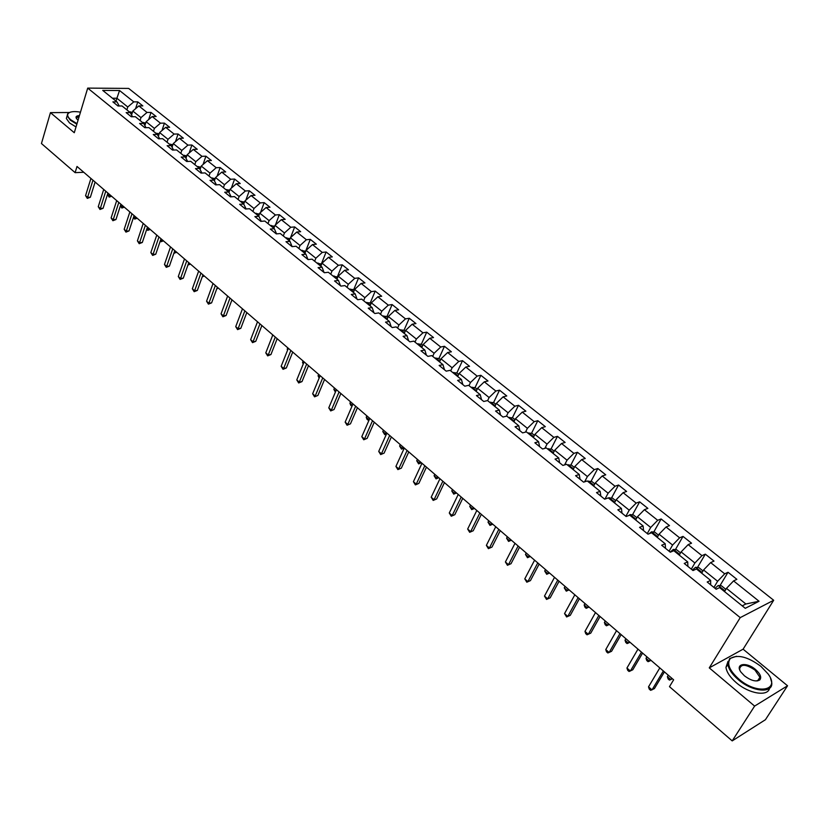 <?xml version="1.0" encoding="UTF-8"?>
<svg xmlns="http://www.w3.org/2000/svg" width="829" height="829" viewBox="0 0 829 829"><rect width="100%" height="100%" fill="white"/><g stroke="black" fill="none" stroke-linecap="round" stroke-linejoin="round"><path stroke-width="1.24" d="M773.675 600.269L128.671 88.423L87.708 88.102L740.224 617.626L773.675 600.269L743.105 649.18L709.272 667.873L754.618 706.09L787.55 685.77L743.105 649.18M787.55 685.77L765.426 719.707L732.204 740.898L754.618 706.09M119.241 105.977L116.962 101.874L112.879 101.874L117.956 105.977L122.039 105.967L130.226 112.568L126.143 112.599L131.293 116.754L135.376 116.723L143.686 123.417L139.604 123.469L144.837 127.697L148.909 127.625L157.344 134.422L153.261 134.505L158.567 138.795L162.65 138.692L171.199 145.593L167.126 145.707L172.515 150.059L176.587 149.935L185.261 156.93L181.199 157.075L186.67 161.489L190.732 161.334L199.54 168.442L195.489 168.619L201.043 173.106L205.095 172.909L214.037 180.121L209.996 180.339L215.633 184.888L219.675 184.67L228.763 191.986L224.721 192.235L230.452 196.856L234.483 196.597L243.716 204.038L239.674 204.317L245.498 209.012L249.519 208.721L258.897 216.276L254.866 216.587L260.772 221.364L264.793 221.032L274.316 228.7L270.295 229.053L276.295 233.902L280.306 233.54L289.974 241.332L285.974 241.716L292.067 246.638L296.067 246.244L305.891 254.161L301.901 254.586L308.098 259.591L312.077 259.145L322.056 267.187L318.087 267.653L324.377 272.741L328.346 272.264L338.491 280.44L334.533 280.948L340.926 286.109L344.885 285.591L355.195 293.901L351.247 294.45L357.755 299.704L361.693 299.134L372.169 307.58L368.242 308.181L374.853 313.517L378.78 312.906L389.433 321.497L385.526 322.139L392.241 327.569L396.148 326.906L406.987 335.641L403.091 336.325L409.93 341.849L413.816 341.144L424.831 350.025L420.956 350.76L427.909 356.377L431.774 355.62L442.976 364.656L439.132 365.444L446.199 371.154L450.043 370.356L461.442 379.537L457.618 380.376L464.81 386.19L468.634 385.33L480.229 394.677L476.426 395.568L483.742 401.485L487.535 400.573L499.338 410.086L495.555 411.029L503.006 417.049L506.778 416.085L518.788 425.764L515.037 426.769L522.622 432.893L526.363 431.868L538.591 441.722L534.86 442.779L542.58 449.017L546.29 447.929L558.736 457.96L555.047 459.09L562.901 465.432L566.59 464.292L579.253 474.499L575.595 475.691L583.595 482.157L587.253 480.944L600.155 491.348L596.517 492.592L604.673 499.182L608.289 497.908L621.429 508.498L617.833 509.814L626.144 516.519L629.719 515.182L643.107 525.969L639.553 527.358L648.009 534.187L651.553 532.778L665.2 543.772L661.677 545.233L670.298 552.197L673.801 550.705L687.707 561.917L684.226 563.44L693.013 570.539L696.474 568.984L710.64 580.404L707.199 582.01L716.163 589.243L719.582 587.606L745.271 608.32L759.053 601.253L745.872 603.989L726.463 588.383L724.525 591.595M116.962 101.874L102.734 90.402L119.552 90.516L133.77 101.874L137.759 101.874L135.583 108.703M759.053 601.253L733.572 580.901L736.877 579.326L728.028 572.269L724.701 573.823L710.65 562.601L713.997 561.088L705.313 554.166L701.945 555.648L688.153 544.632L691.541 543.192L683.013 536.404L679.614 537.814L666.07 526.995L669.5 525.627L661.127 518.964L657.687 520.301L644.392 509.69L647.863 508.384L639.646 501.835L636.164 503.11L623.118 492.685L626.61 491.452L618.548 485.027L615.025 486.229L602.217 475.991L605.75 474.83L597.823 468.509L594.269 469.649L581.689 459.598L585.253 458.489L577.461 452.282L573.886 453.37L561.523 443.494L565.119 442.448L557.461 436.344L553.855 437.37L541.71 427.671L545.337 426.676L537.814 420.686L534.177 421.66L522.239 412.117L525.887 411.184L518.498 405.298L514.84 406.21L503.099 396.842L506.778 395.961L499.524 390.169L495.835 391.029L484.291 381.817L488.001 380.988L480.861 375.299L477.141 376.107L465.805 367.05L469.535 366.273L462.509 360.677L458.779 361.434L447.629 352.532L451.37 351.797L444.468 346.294L440.717 347.009L429.743 338.253L433.515 337.569L426.728 332.16L422.945 332.823L412.168 324.212L415.951 323.569L409.277 318.253L405.474 318.875L394.873 310.398L398.676 309.808L392.107 304.564L388.293 305.145L377.858 296.813L381.682 296.254L375.216 291.103L371.382 291.642L361.112 283.435L364.957 282.927L358.594 277.86L354.75 278.357L344.636 270.285L348.491 269.808L342.232 264.824L338.377 265.28L328.429 257.332L332.294 256.907L326.129 251.995L322.263 252.41L312.471 244.586L316.346 244.192L310.284 239.363L306.398 239.736L296.761 232.037L300.658 231.685L294.678 226.928L290.782 227.27L281.29 219.685L285.197 219.374L279.321 214.68L275.404 214.991L266.068 207.53L269.985 207.24L264.192 202.628L260.265 202.898L251.063 195.551L254.99 195.302L249.291 190.753L245.363 190.991L236.296 183.748L240.234 183.541L234.617 179.054L230.68 179.261L221.747 172.131L225.695 171.945L220.162 167.541L216.214 167.707L207.416 160.691L211.374 160.536L205.913 156.184L201.965 156.329L193.302 149.407L197.261 149.282L191.882 145.002L187.924 145.116L179.385 138.298L183.354 138.205L178.059 133.987L174.09 134.07L165.676 127.345L169.644 127.283L164.432 123.127L160.453 123.179L152.163 116.557L156.142 116.516L151.002 112.423L147.013 112.443L138.847 105.925L142.826 105.905L137.759 101.874M732.204 740.898L669.48 686.661L673.635 679.811L77.004 166.463L75.118 172.65L83.77 172.277M131.573 115.013L132.827 111.055L140.982 117.614L140.06 120.495M132.516 116.744L130.226 112.568M138.847 105.925L132.827 111.055M147.013 112.443L140.982 117.614M144.868 125.604L146.122 121.739L154.391 128.391L153.448 131.283M145.987 127.676L143.686 123.417M152.163 116.557L146.122 121.739M160.453 123.179L154.391 128.391M158.37 136.339L159.603 132.578L167.997 139.334L167.033 142.236M159.665 138.764L157.344 134.422M165.676 127.345L159.603 132.578M174.09 134.07L167.997 139.334M172.059 147.23L173.282 143.583L181.8 150.432L180.815 153.344M173.541 150.028L171.199 145.593M179.385 138.298L173.282 143.583M187.924 145.116L181.8 150.432M185.965 158.277L187.167 154.743L195.81 161.696L194.805 164.619M187.623 161.458L185.261 156.93M193.302 149.407L187.167 154.743M201.965 156.329L195.81 161.696M200.079 169.479L201.25 166.069L210.027 173.126L209.001 176.059M201.913 173.064L199.54 168.442M207.416 160.691L201.25 166.069M216.214 167.707L210.027 173.126M214.4 180.846L215.561 177.572L224.462 184.732L223.415 187.686M216.431 184.846L214.037 180.121M221.747 172.131L215.561 177.572M230.68 179.261L224.462 184.732M228.949 192.38L230.079 189.25L239.115 196.514L238.047 199.478M231.156 196.815L228.763 191.986M236.296 183.748L230.079 189.25M245.363 190.991L239.115 196.514M243.726 204.079L244.814 201.095L253.995 208.483L252.907 211.447M246.12 208.97L243.716 204.038M251.063 195.551L244.814 201.095M260.265 202.898L253.995 208.483M258.897 216.276L261.27 221.322M258.679 216.1L259.778 213.136L269.104 220.628L267.985 223.602M266.068 207.53L259.778 213.136M275.404 214.991L269.104 220.628M274.316 228.7L276.575 233.871M273.85 228.338L274.979 225.353L284.451 232.97L283.311 235.954M281.29 219.685L274.979 225.353M290.782 227.27L284.451 232.97M289.974 241.332L292.119 246.638M289.259 240.752L290.409 237.768L300.036 245.498L298.865 248.493M296.761 232.037L290.409 237.768M306.398 239.736L300.036 245.498M305.891 254.161L307.963 259.477M304.917 253.373L306.088 250.368L315.859 258.223L314.668 261.239M312.471 244.586L306.088 250.368M322.263 252.41L315.859 258.223M322.056 267.187L324.066 272.482M320.813 266.192L322.015 263.176L331.942 271.156L330.73 274.181M328.429 257.332L322.015 263.176M338.377 265.28L331.942 271.156M338.491 280.44L340.429 285.704M336.968 279.207L338.201 276.192L348.284 284.295L347.04 287.331M344.636 270.285L338.201 276.192M354.75 278.357L348.284 284.295M355.195 293.901L357.061 299.145M353.382 292.44L354.646 289.404L364.895 297.652L363.62 300.689M361.112 283.435L354.646 289.404M371.382 291.642L364.895 297.652M372.169 307.58L373.962 312.802M370.066 305.891L371.351 302.844L381.765 311.217L380.47 314.274M377.858 296.813L371.351 302.844M388.293 305.145L381.765 311.217M389.433 321.497L391.153 326.688M387.019 319.548L388.335 316.502L398.925 325.009L397.588 328.077M394.873 310.398L388.335 316.502M405.474 318.875L398.925 325.009M406.987 335.641L408.624 340.802M404.251 333.445L405.599 330.377L416.365 339.04L415.008 342.108M412.168 324.212L405.599 330.377M422.945 332.823L416.365 339.04M424.831 350.025L426.386 355.154M421.774 347.569L423.142 344.491L434.095 353.289L432.707 356.377M429.743 338.253L423.142 344.491M440.717 347.009L434.095 353.289M442.976 364.656L444.458 369.744M439.588 361.921L440.987 358.843L452.126 367.786L450.696 370.884M447.629 352.532L440.987 358.843M458.779 361.434L452.126 367.786M461.442 379.537L462.831 384.594M457.701 376.521L459.142 373.433L470.457 382.532L469.007 385.63M465.805 367.05L459.142 373.433M477.141 376.107L470.457 382.532M480.229 394.677L481.525 399.692M476.126 391.381L477.597 388.273L489.11 397.526L487.628 400.645M484.291 381.817L477.597 388.273M495.835 391.029L489.11 397.526M499.338 410.086L500.55 415.06M494.872 406.479L496.374 403.371L508.084 412.79L506.436 416.168M503.099 396.842L496.374 403.371M514.84 406.21L508.084 412.79M518.788 425.764L519.897 430.697M513.939 421.847L515.472 418.728L527.389 428.313L525.503 432.106M522.239 412.117L515.472 418.728M534.177 421.66L527.389 428.313M538.591 441.722L539.596 446.603M533.337 437.484L534.902 434.355L547.036 444.106L544.891 448.344M541.71 427.671L534.902 434.355M553.855 437.37L547.036 444.106M558.736 457.96L559.648 462.8M553.078 453.401L554.684 450.261L567.036 460.188L564.59 464.914M561.523 443.494L554.684 450.261M573.886 453.37L567.036 460.188M579.253 474.499L580.051 479.286M573.171 469.597L574.818 466.447L587.388 476.551L584.6 481.815M581.689 459.598L574.818 466.447M594.269 469.649L587.388 476.551M600.155 491.348L600.838 496.084M593.626 486.084L595.315 482.924L608.113 493.214L604.942 499.079M602.217 475.991L595.315 482.924M615.025 486.229L608.113 493.214M621.429 508.498L621.999 513.172M614.455 502.871L616.175 499.7L629.211 510.177L625.854 516.291M623.118 492.685L616.175 499.7M636.164 503.11L629.211 510.177M643.107 525.969L643.553 530.591M635.667 519.97L637.428 516.788L650.703 527.462L647.262 533.586M644.392 509.69L637.428 516.788M657.687 520.301L650.703 527.462M665.2 543.772L665.511 548.332M657.262 537.379L659.065 534.187L672.588 545.057L669.065 551.202M666.07 526.995L659.065 534.187M679.614 537.814L672.588 545.057M687.707 561.917L687.894 566.404M679.262 555.109L681.117 551.917L694.889 562.995L691.282 569.15M688.153 544.632L681.117 551.917M701.945 555.648L694.889 562.995M710.64 580.404L710.691 584.828M701.686 573.181L703.572 569.979L717.613 581.264L713.914 587.429M710.65 562.601L703.572 569.979M724.701 573.823L717.613 581.264M733.572 580.901L726.463 588.383M69.481 112.506L50.445 112.64L41.45 143.531L75.118 172.65M50.445 112.64L74.278 132.723L87.708 88.102M709.272 667.873L740.224 617.626M742.214 605.854L745.872 603.989M116.008 101.107L116.899 98.247L112.454 98.236M126.868 109.853L127.77 106.982L116.899 98.247L119.552 90.516M133.77 101.874L127.77 106.982M728.028 572.269L719.966 585.678M705.313 554.166L697.479 567.471M683.013 536.404L675.407 549.606M661.127 518.964L653.739 532.073M639.646 501.835L632.454 514.85M618.548 485.027L611.553 497.939M597.823 468.509L591.025 481.338M577.461 452.282L570.849 465.017M557.461 436.344L551.026 448.997M537.814 420.686L531.544 433.246M518.498 405.298L512.395 417.775M499.524 390.169L493.566 402.562M480.861 375.299L475.058 387.609M462.509 360.677L456.852 372.915M444.468 346.294L438.945 358.48M426.728 332.16L421.329 344.294M409.277 318.253L403.992 330.346M392.107 304.564L386.936 316.626M375.216 291.103L370.159 303.124M358.594 277.86L353.641 289.839M342.232 264.824L337.393 276.762M326.129 251.995L321.393 263.881M310.284 239.363L305.642 251.208M294.678 226.928L290.564 237.633M279.321 214.68L275.446 224.939M264.192 202.628L260.544 212.452M249.291 190.753L245.85 200.183M234.617 179.054L231.374 188.1M220.162 167.541L217.094 176.214M205.913 156.184L203.032 164.525M191.882 145.002L189.157 153.013M178.059 133.987L175.479 141.676M164.432 123.127L161.997 130.516M151.002 112.423L148.692 119.531M663.345 670.962L652.009 689.904L648.516 686.847L659.811 667.915M664.423 671.884L654.402 688.598L650.641 690.329L649.242 689.117L648.516 686.847M725.872 589.357L721.479 585.823L718.183 585.512L715.033 588.331M722.038 589.595L720.297 588.186M668.278 675.2L667.386 676.682L670.848 679.666L671.739 678.184M672.443 678.785L669.459 680.101L668.081 678.91L667.386 676.682M738.888 679.117C757.229 695.199 780.763 690.65 768.11 673.967L760.898 666.34C747.799 656.755 737.623 654.143 730.359 658.495C726.536 663.573 729.375 670.443 738.888 679.117M770.535 678.34L771.675 682.257C773.809 693.759 752.742 692.288 738.349 679.697C732.131 674.329 728.639 669.2 727.872 664.309L729.624 658.568L736.453 656.288M744.483 675.863L741.022 672.195C734.649 663.708 746.442 661.594 755.488 669.48C760.328 673.822 761.768 677.293 759.83 679.894C756.162 682.049 751.053 680.713 744.483 675.863M756.203 680.982L759.074 679.956L759.913 677.283L754.96 670.05C746.038 664.143 740.919 663.77 739.592 668.962L739.986 670.454M769.53 688.319C767.872 696.857 749.043 693.8 736.39 682.785C730.194 677.428 726.712 672.288 725.955 667.386L728.017 661.366M80.465 112.164C74.164 111.086 70.061 111.542 68.175 113.542C67.004 115.21 67.874 117.293 70.776 119.811L77.014 123.656M76.848 124.195L70.33 120.184L67.17 115.77L67.667 113.77L69.646 112.443M78.071 120.122L76.6 118.744C75.315 116.816 76.258 115.77 79.429 115.604M79.263 116.184L76.32 118.039L76.537 118.671M76.019 126.941L69.512 122.93L66.351 118.506L67.004 116.319M641.449 652.112L630.372 671.024L626.942 668.029L637.978 649.128M642.579 653.086L632.786 669.78L629.056 671.49L627.688 670.288L626.942 668.029M619.947 633.615L609.139 652.485L605.771 649.553L616.538 630.682M621.128 634.641L611.574 651.293L607.864 652.983L606.517 651.812L605.771 649.553M703.002 570.953L698.847 567.606L695.552 567.285L692.402 570.051M699.324 571.285L697.614 569.906M646.889 656.796L646.019 658.278L649.408 661.2L650.288 659.718M651.034 660.361L648.081 661.677L646.724 660.506L646.019 658.278M680.557 552.891L676.63 549.731L673.345 549.389L670.195 552.114M677.024 553.306L675.345 551.959M625.885 638.724L625.025 640.195L628.361 643.076L629.221 641.594M630.009 642.268L627.087 643.573L625.75 642.423L625.025 640.195M598.839 615.46L588.279 634.289L584.973 631.408L595.491 612.579M600.082 616.517L590.745 633.149L587.056 634.807L585.74 633.657L584.973 631.408M578.114 597.626L567.792 616.413L564.549 613.584L574.829 594.797M579.398 598.735L570.279 615.325L566.621 616.963L564.549 613.584M570.279 615.325L566.621 616.963M557.762 580.103L547.679 598.859L544.487 596.072L554.528 577.326M559.088 581.253L550.187 597.813L546.549 599.429L544.487 596.072M550.187 597.813L546.549 599.429M658.516 535.161L654.827 532.187L651.542 531.824L649.024 533.783M655.138 535.669L653.49 534.342M605.243 620.962L604.414 622.444L607.688 625.263L608.527 623.791M609.346 624.496L606.455 625.791L605.149 624.662L604.414 622.444M636.89 517.762L633.408 514.954L630.133 514.581L628.537 515.628M633.646 518.343L632.03 517.047M584.973 603.522L584.165 604.994L587.378 607.771L588.196 606.3M586.196 608.32L589.056 607.035L586.196 608.32L584.911 607.211L584.165 604.994M615.657 500.664L612.382 498.042L608.413 498.001M612.704 500.996L610.963 500.063M565.057 586.383L564.259 587.854L567.43 590.58L568.228 589.118M566.28 591.16L569.108 589.875L566.28 591.16L564.259 587.854M537.762 562.901L527.907 581.616L524.778 578.88L534.591 560.176M539.14 564.093L530.436 580.611L526.819 582.207L524.778 578.88M530.436 580.611L526.819 582.207M594.797 483.887L591.74 481.421L587.761 481.359M591.823 484.633L590.269 483.38M545.482 569.544L544.705 571.005L547.814 573.689L548.591 572.228M549.544 573.046L546.715 574.29L544.705 571.005M546.715 574.29L549.513 573.015M518.115 546L508.488 564.663L505.41 561.979L514.996 543.316M519.545 547.223L511.027 563.699L507.441 565.285L505.41 561.979M511.027 563.699L507.441 565.285M574.321 467.411L571.45 465.1L567.482 465.007M571.471 468.23L569.937 466.996M526.239 552.995L525.482 554.456L528.539 557.088L529.306 555.627M530.301 556.487L527.482 557.71L525.482 554.456M527.482 557.71L530.249 556.446M498.809 529.389L489.4 548.01L486.374 545.368L495.742 526.747M500.281 530.653L491.96 547.088L488.395 548.653L486.374 545.368M491.96 547.088L488.395 548.653M554.197 451.214L551.523 449.059L547.554 448.945M551.637 451.764L549.969 450.893M507.327 536.715L506.581 538.176L509.597 540.767L510.343 539.306M511.379 540.197L508.571 541.41L506.581 538.176M508.571 541.41L511.317 540.145M479.836 513.058L470.644 531.638L467.66 529.037L476.82 510.467M481.348 514.363L473.214 530.757L469.68 532.301L467.66 529.037M473.214 530.757L469.68 532.301M534.425 435.308L531.938 433.308L527.969 433.163M531.99 435.93L530.353 435.08M488.737 520.716L488.012 522.177L490.965 524.716L491.69 523.265M492.778 524.197L489.98 525.379L488.012 522.177M489.98 525.379L492.695 524.125M461.183 497.017L452.199 515.545L449.277 512.996L458.23 494.467M462.737 498.353L454.789 514.705L451.277 516.229L449.277 512.996M454.789 514.705L451.277 516.229M515.006 419.681L512.695 417.816L508.726 417.65M512.685 420.365L511.068 419.536M470.447 504.985L469.742 506.436L472.644 508.944L473.359 507.493M474.478 508.457L471.701 509.628L469.742 506.436M471.701 509.628L474.395 508.374M442.852 481.245L434.064 499.721L431.194 497.213L439.95 478.737M444.448 482.613L436.676 498.923L433.184 500.426L431.194 497.213M436.676 498.923L433.184 500.426M495.918 404.314L493.773 402.593L489.815 402.407M493.535 405.412L492.115 404.262M452.468 489.514L451.774 490.965L454.634 493.421L455.328 491.98M456.489 492.975L453.722 494.125L451.774 490.965M453.722 494.125L456.385 492.882M424.831 465.732L416.241 484.167L413.412 481.701L421.971 463.276M426.458 467.131L418.863 483.4L415.391 484.892L413.412 481.701M418.863 483.4L415.391 484.892M477.152 389.215L475.172 387.63L471.224 387.423M474.882 390.376L473.483 389.247M434.779 474.292L434.106 475.742L436.914 478.157L437.598 476.716M438.79 477.742L436.044 478.882L434.106 475.742M436.044 478.882L438.676 477.649M407.101 450.479L398.708 468.862L395.92 466.437L404.293 448.064M408.77 451.909L401.34 468.136L397.889 469.608L395.92 466.437M401.34 468.136L397.889 469.608M458.706 374.376L456.893 372.915L452.945 372.687M456.541 375.589L455.162 374.48M417.381 459.328L416.718 460.769L419.484 463.152L420.148 461.712M421.381 462.769L418.645 463.888L416.718 460.769M418.645 463.888L421.256 462.665M389.671 435.484L381.454 453.815L378.718 451.422L386.905 433.101M391.371 436.945L384.107 453.121L380.677 454.572L378.718 451.422M384.107 453.121L380.677 454.572M440.562 359.776L438.914 358.449L434.966 358.201M438.51 361.05L437.152 359.962M400.262 444.593L399.609 446.033L402.334 448.375L402.987 446.945M404.251 448.033L401.537 449.131L399.609 446.033M401.537 449.131L404.117 447.909M372.532 420.728L364.491 439.007L361.796 436.665L369.807 418.396M374.262 422.22L367.154 438.354L363.744 439.784L361.796 436.665M367.154 438.354L363.744 439.784M422.728 345.424L421.225 344.222L417.288 343.952M420.769 346.76L419.433 345.683M383.423 430.106L382.78 431.536L385.464 433.847L386.107 432.406M386.521 433.961L384.697 434.614L382.78 431.536M384.697 434.614L386.718 433.536M355.662 406.22L347.797 424.448L345.154 422.137L352.988 403.92M357.423 407.733L350.47 423.826L347.082 425.236L345.154 422.137M350.47 423.826L347.082 425.236M405.184 331.31L403.837 330.222L399.899 329.932M403.329 332.698L402.013 331.641M366.843 415.837L366.221 417.267L368.853 419.536L369.485 418.117M369.05 420.116L367.071 419.422L366.221 417.267M368.117 420.334L369.351 419.422M339.071 391.941L331.372 410.117L328.771 407.837L336.429 389.671M340.854 393.485L334.056 409.526L330.688 410.925L328.771 407.837M334.056 409.526L330.688 410.925M387.931 317.424L386.718 316.45L382.801 316.15M386.169 318.864L384.874 317.818M350.532 401.806L349.921 403.226L352.377 405.34M351.993 406.231L350.771 405.371L349.921 403.226M322.74 377.889L315.217 396.013L312.647 393.775L320.149 375.661M324.553 379.454L317.901 395.454L314.554 396.832L312.647 393.775M317.901 395.454L314.554 396.832M370.957 303.766L369.889 302.906L365.972 302.585M369.278 305.259L368.014 304.233M334.47 387.982L333.869 389.402L335.838 391.091M335.403 392.127L333.869 389.402M306.668 364.066L299.3 382.128L296.782 379.92L304.119 361.869M308.512 365.651L302.005 381.599L299.3 382.128L298.678 382.967L296.782 379.92M302.005 381.599L298.678 382.967M354.263 290.337L353.32 289.58L349.413 289.238M352.667 291.86L351.423 290.855M318.657 374.387L318.077 375.796L319.559 377.081M319.134 378.107L318.077 375.796M290.855 350.46L283.642 368.459L281.155 366.294L288.337 348.294M292.72 352.066L286.347 367.962L283.642 368.459L283.052 369.319L281.155 366.294M286.347 367.962L283.052 369.319M337.828 277.104L333.113 276.098M336.325 278.689L335.092 277.694M303.093 360.988L302.523 362.397L303.538 363.278M303.207 364.097L302.523 362.397M275.28 337.061L268.233 355.009L265.777 352.874L272.814 334.926M277.176 338.688L270.938 354.543L268.233 355.009L267.663 355.879L265.777 352.874M270.938 354.543L267.663 355.879M321.652 264.099L317.072 263.176M320.232 265.715L319.02 264.741M287.767 347.797L287.207 349.206L287.777 349.703M287.59 350.159L287.207 349.206M259.954 323.87L253.052 341.766L250.638 339.662L257.518 321.776M261.881 325.528L255.767 341.32L253.052 341.766L252.513 342.646L250.638 339.662M255.767 341.32L252.513 342.646M305.735 251.28L301.279 250.441M304.398 252.949L303.207 251.995M272.668 334.812L272.254 336.336M244.856 310.885L238.099 328.719L235.726 326.647L242.462 308.823M246.804 312.554L240.824 328.305L238.099 328.719L237.591 329.621L235.726 326.647M240.824 328.305L237.591 329.621M290.067 238.679L285.736 237.913M288.803 240.379L287.632 239.436M229.996 298.098L223.384 315.88L221.042 313.839L227.633 296.067M231.965 299.787L226.11 315.486L223.384 315.88L222.897 316.782L221.042 313.839M226.11 315.486L222.897 316.782M274.637 226.265L270.43 225.581M273.446 228.006L272.295 227.073M215.364 285.497L208.887 303.227L206.576 301.217L213.032 283.497M217.353 287.217L211.623 302.865L208.887 303.227L208.421 304.139L206.576 301.217M211.623 302.865L208.421 304.139M259.446 214.037L255.363 213.436M258.337 215.82L257.197 214.908M231.819 300.191L232.348 300.119M232.586 300.326L231.56 300.875M200.939 273.093L194.608 290.761L192.338 288.782L198.649 271.124M202.95 274.824L197.343 290.43L194.608 290.761L194.162 291.694L192.338 288.782M197.343 290.43L194.162 291.694M244.482 201.996L240.524 201.468M243.446 203.82L242.327 202.918M218.359 288.077L216.732 288.906M217.063 288.005L218.12 287.87M186.743 260.876L180.535 278.482L178.297 276.534L184.484 258.928M188.774 262.627L183.282 278.171L180.535 278.482L180.111 279.425L178.297 276.534M183.282 278.171L180.111 279.425M229.757 190.142L225.902 189.686M228.773 192.007L227.674 191.116M204.338 276.016L202.214 276.896M202.535 275.974L204.089 275.798M172.743 248.835L166.67 266.389L164.463 264.472L170.525 246.918M174.795 250.596L169.417 266.099L166.67 266.389L166.277 267.342L164.463 264.472M169.417 266.099L166.277 267.342M215.219 178.525L211.499 178.08M214.193 180.421L214.576 180.069L213.25 179.489M188.287 264.005L188.888 262.72M190.515 264.13L187.934 265M187.986 265.042L188.401 264.099L190.266 263.902M158.961 236.97L153.013 254.472L150.837 252.576L156.774 235.084M161.033 238.752L155.759 254.202L153.013 254.472L152.64 255.425L150.837 252.576M155.759 254.202L152.64 255.425M200.908 167.075L197.312 166.639M199.841 169.002L200.349 168.598L199.043 168.028M174.318 251.975L174.774 252.358L175.251 250.99M176.898 252.41L173.976 252.969M174.38 253.311L174.774 252.358L176.639 252.182M145.376 225.281L139.552 242.721L137.407 240.856L143.22 223.426M147.469 227.084L142.308 242.472L139.552 242.721L139.199 243.695L137.407 240.856M142.308 242.472L139.199 243.695M186.805 155.79L183.333 155.375M185.696 157.759L186.224 157.51M186.318 157.241L185.033 156.743M160.567 240.12L161.344 240.793L161.81 239.426M163.479 240.856L160.961 241.747L160.225 241.115M160.961 241.747L161.344 240.793L163.209 240.628M131.987 213.768L126.277 231.146L124.174 229.301L129.863 211.934M134.091 215.571L129.034 230.918L126.277 231.146L125.946 232.12L124.174 229.301M129.034 230.918L125.946 232.12M172.919 144.681L169.562 144.267M171.769 146.671L172.328 146.432M172.463 146.028L171.22 145.624M147.002 228.441L148.101 229.384L148.557 228.016M150.236 229.467L147.738 230.348L146.733 229.25M147.738 230.348L148.101 229.384L149.966 229.229M118.796 202.411L113.2 219.726L111.117 217.913L116.692 200.608M120.91 204.235L115.967 219.53L113.2 219.726L112.889 220.721L111.117 217.913M115.967 219.53L112.889 220.721M159.23 133.728L155.987 133.324M157.51 134.692L158.805 135.013M158.049 135.749L158.64 135.49M133.645 216.939L135.044 218.141L135.49 216.773M137.189 218.245L134.702 219.115L133.469 217.478M134.702 219.115L135.044 218.141L136.909 217.996M105.78 191.219L100.309 208.483L98.257 206.69L103.718 189.437M107.925 193.053L103.076 208.297L100.309 208.483L100.019 209.478L98.257 206.69M103.076 208.297L100.019 209.478M145.738 122.93L142.609 122.547M145.334 124.153L143.966 123.935M144.536 124.982L145.137 124.713M120.474 205.592L122.164 207.043L122.609 205.696M124.329 207.167L121.853 208.038L120.381 205.872M121.853 208.038L122.164 207.043L124.039 206.929M92.962 180.183L87.594 197.385L85.574 195.623L90.921 178.432M95.117 182.038L90.361 197.229L87.594 197.385L87.325 198.39L85.574 195.623M90.361 197.229L87.325 198.39M132.443 112.288L129.417 111.915M132.07 113.459L130.65 113.335M131.21 114.361L131.873 114.06M107.49 194.411L109.469 196.11L109.905 194.763M111.635 196.255L109.179 197.105L107.48 194.432M109.179 197.105L109.469 196.11L111.345 196.007M724.94 590.901L718.266 585.523M716.391 589.139L715.178 588.165M702.09 572.487L695.635 567.295M693.241 570.435L692.547 569.886M679.666 554.425L673.428 549.399M657.656 536.695L651.625 531.835M636.04 519.286L630.216 514.591M614.828 502.187L609.201 497.659M593.989 485.4L588.559 481.027M573.533 468.924L568.279 464.686M553.43 452.727L548.352 448.634M533.679 436.81L528.778 432.862M514.27 421.173L509.534 417.36M495.193 405.806L490.623 402.127M476.447 390.708L472.033 387.153M458.012 375.858L453.753 372.428M439.888 361.257L435.785 357.952M422.075 346.905L418.106 343.714M404.542 332.781L400.718 329.704M387.309 318.896L383.62 315.922M370.345 305.227L366.791 302.367M353.662 291.787L350.232 289.031M337.237 278.554L333.942 275.902M321.072 265.539L317.901 262.98M305.165 252.721L302.108 250.265M289.508 240.109L286.565 237.736M274.098 227.695L271.259 225.405M258.917 215.457L256.192 213.271M243.964 203.416L241.353 201.312M229.25 191.561L226.731 189.53M214.742 179.872L212.328 177.934M200.463 168.37L198.141 166.505M186.39 157.033L184.162 155.241M172.515 145.863L170.391 144.142M158.857 134.847L156.816 133.21M145.386 123.998L143.438 122.433M132.112 113.304L130.246 111.801M725.955 667.386L727.872 664.309M759.913 677.283L757.613 680.899M759.074 679.956L759.83 679.894M730.359 658.495L729.624 658.568M66.351 118.506L67.17 115.77"/></g></svg>
